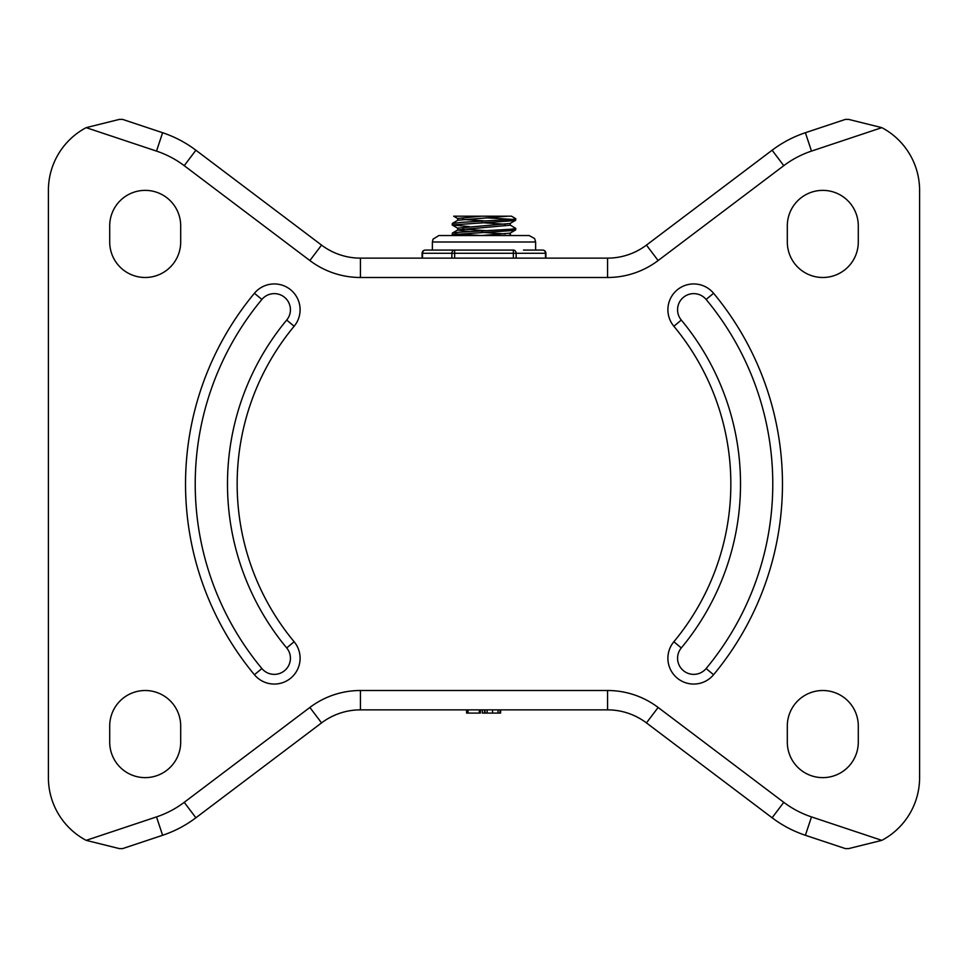 <?xml version="1.0" encoding="UTF-8"?>
<svg xmlns="http://www.w3.org/2000/svg" width="968" height="968" viewBox="0 0 968 968"><rect width="100%" height="100%" fill="white"/><g stroke="black" fill="none" stroke-linecap="round" stroke-linejoin="round"><path stroke-width="1.45" d="M156.501 816.907L162.624 835.275A116.16 116.16 0 0 0 195.887 817.779L184.222 802.327A96.8 96.8 0 0 1 156.501 816.907L86.164 840.357L119.391 848.609L122.609 848.609L162.624 835.275A116.16 116.16 0 0 0 195.887 817.779L321.545 722.902A64.529 64.529 0 0 1 360.423 709.871L607.577 709.871A64.529 64.529 0 0 1 646.455 722.902L772.113 817.779A116.16 116.16 0 0 0 805.376 835.275L845.391 848.609L848.609 848.609L881.836 840.357A70.991 70.991 0 0 0 919.6 777.631L919.6 190.369A70.991 70.991 0 0 0 881.836 127.643L848.609 119.391L845.391 119.391L805.376 132.725L811.499 151.093A96.8 96.8 0 0 0 783.778 165.673L772.113 150.221A116.16 116.16 0 0 1 805.376 132.725A116.16 116.16 0 0 0 772.113 150.221L646.455 245.098A64.529 64.529 0 0 1 607.577 258.129L607.577 277.489L360.423 277.489L360.423 258.129L607.577 258.129A64.529 64.529 0 0 0 646.455 245.098L658.131 260.549A83.889 83.889 0 0 1 607.577 277.489M86.164 840.357A70.991 70.991 0 0 1 48.4 777.631L48.4 190.369A70.991 70.991 0 0 1 86.164 127.643L119.391 119.391L122.609 119.391L162.624 132.725A116.16 116.16 0 0 1 195.887 150.221L321.545 245.098A64.529 64.529 0 0 0 360.423 258.129A64.529 64.529 0 0 1 321.545 245.098L309.869 260.549L184.222 165.673A96.8 96.8 0 0 0 156.501 151.093L162.624 132.725A116.16 116.16 0 0 1 195.887 150.221L184.222 165.673M706.12 299.451A16.129 16.129 0 0 0 683.408 297.345A16.129 16.129 0 0 0 681.303 320.069L673.861 326.252A246.84 246.84 0 0 1 673.861 641.748A25.809 25.809 0 0 0 677.213 678.096A25.809 25.809 0 0 0 713.573 674.732A298.471 298.471 0 0 0 713.573 293.268L706.12 299.451A288.791 288.791 0 0 1 706.12 668.549L713.573 674.732M673.861 641.748L681.303 647.931A16.129 16.129 0 0 0 683.408 670.655A16.129 16.129 0 0 0 706.12 668.549A16.129 16.129 0 0 1 683.408 670.655A16.129 16.129 0 0 1 681.303 647.931A256.52 256.52 0 0 0 681.303 320.069M261.88 668.549A16.129 16.129 0 0 0 284.592 670.655A16.129 16.129 0 0 0 286.697 647.931L294.139 641.748A246.84 246.84 0 0 1 294.139 326.252A25.809 25.809 0 0 0 290.787 289.904A25.809 25.809 0 0 0 254.427 293.268L261.88 299.451A288.791 288.791 0 0 0 261.88 668.549L254.427 674.732A25.809 25.809 0 0 0 290.787 678.096A25.809 25.809 0 0 0 294.139 641.748M294.139 326.252L286.697 320.069A16.129 16.129 0 0 0 284.592 297.345A16.129 16.129 0 0 0 261.88 299.451M286.697 320.069A256.52 256.52 0 0 0 286.697 647.931M109.711 742.129L109.711 726A35.489 35.489 0 0 1 145.2 690.511A35.489 35.489 0 0 1 180.689 726L180.689 742.129A35.489 35.489 0 0 1 145.2 777.631A35.489 35.489 0 0 1 109.711 742.129M858.289 726A35.489 35.489 0 0 0 822.8 690.511A35.489 35.489 0 0 0 787.311 726L787.311 742.129A35.489 35.489 0 0 0 822.8 777.631A35.489 35.489 0 0 0 858.289 742.129L858.289 726M109.711 225.871L109.711 242A35.489 35.489 0 0 0 145.2 277.489A35.489 35.489 0 0 0 180.689 242L180.689 225.871A35.489 35.489 0 0 0 145.2 190.369A35.489 35.489 0 0 0 109.711 225.871M858.289 242A35.489 35.489 0 0 1 822.8 277.489A35.489 35.489 0 0 1 787.311 242L787.311 225.871A35.489 35.489 0 0 1 822.8 190.369A35.489 35.489 0 0 1 858.289 225.871L858.289 242M510.136 225.048L515.787 228.387L511.152 229.234L457.804 232.308L452.383 233.07L452.213 234.619L510.971 230.65L515.678 229.924L515.787 228.412M455.468 233.929L481.653 235.539M457.61 235.551L452.213 234.631M452.334 223.427L457.864 220.208L507.897 216.191L511.54 216.191L515.787 218.707L513.814 219.252L461.736 222.325L452.334 223.427L452.213 224.951L513.693 220.68L515.666 220.244L515.787 218.707M469.298 226.633L452.225 224.951M512.532 219.409L486.347 217.812M505.393 224.249L481.653 222.652M457.731 220.293L457.731 218.466L481.495 216.191L511.54 216.191M486.347 221.019L462.607 219.409M505.393 233.929L481.653 232.332M469.298 231.558L457.731 230.045M452.322 233.107L457.864 229.888L510.269 225.205L510.269 223.378M486.347 230.699L462.607 229.089M457.731 229.973L457.731 228.133L510.136 223.451L515.666 220.244M432.369 250.071L432.369 242L535.631 242L534.626 238.539L529.169 235.551L507.897 235.551L510.269 234.885L510.269 233.058M481.495 235.551L510.136 233.131L515.678 229.924M457.864 218.611L453.677 216.191L481.495 216.191M466.6 709.871L466.6 713.089L480.418 713.089L480.418 709.871M479.317 713.089L479.317 709.871M500.589 709.871L500.589 713.089L500.686 709.871M485.174 713.089L487.134 713.089L487.134 709.871L484.835 709.871L485.174 713.089L482.33 713.089L482.33 709.871L481.628 709.871M512.411 709.871L503.856 709.871M487.134 713.089L492.591 713.089L492.591 709.871M492.591 713.089L498.036 713.089L498.036 709.871M498.036 713.089L499.996 713.089L499.996 709.871M516.138 258.129L516.138 253.289A3.231 2.795 -90 0 0 513.342 250.071L454.657 250.071A3.231 2.795 90 0 0 451.862 253.289L451.862 258.129M454.657 250.071L444.53 250.071L454.657 250.071L454.657 253.289L513.342 253.289L513.342 258.129M444.53 250.071L425.315 250.071A3.231 3.231 0 0 0 422.096 253.289L422.52 253.289A3.231 2.795 -90 0 1 425.315 250.071M513.342 250.071L513.342 253.289L545.48 253.289L545.48 258.129M542.685 250.071A3.231 2.795 90 0 1 545.48 253.289L545.904 253.289A3.231 3.231 0 0 0 542.685 250.071L523.47 250.071M805.376 835.275L811.499 816.907A96.8 96.8 0 0 1 783.778 802.327L772.113 817.779A116.16 116.16 0 0 0 805.376 835.275M881.836 840.357L811.499 816.907M783.778 802.327L658.131 707.451L646.455 722.902A64.529 64.529 0 0 0 607.577 709.871L607.577 690.511L360.423 690.511L360.423 709.871A64.529 64.529 0 0 0 321.545 722.902L309.869 707.451L184.222 802.327M156.501 151.093L86.164 127.643M881.836 127.643L811.499 151.093M783.778 165.673L658.131 260.549M713.573 293.268A25.809 25.809 0 0 0 677.213 289.904A25.809 25.809 0 0 0 673.861 326.252M254.427 293.268A298.471 298.471 0 0 0 254.427 674.732M360.423 277.489A83.889 83.889 0 0 1 309.869 260.549M360.423 690.511A83.889 83.889 0 0 0 309.869 707.451M658.131 707.451A83.889 83.889 0 0 0 607.577 690.511M468.016 713.089L468.016 709.871M422.52 258.129L422.52 253.289L454.657 253.289L454.657 258.129M457.864 228.303L452.334 225.084M432.369 242L433.035 239.156L438.831 235.551L453.677 235.551L452.334 234.764M511.54 235.551L510.269 234.813M466.612 713.089L466.612 709.871M484.581 713.089L484.581 709.871M422.096 258.129L422.096 253.289M545.904 258.129L545.904 253.289M535.631 250.071L535.631 242M529.169 235.551L438.831 235.551"/></g></svg>
